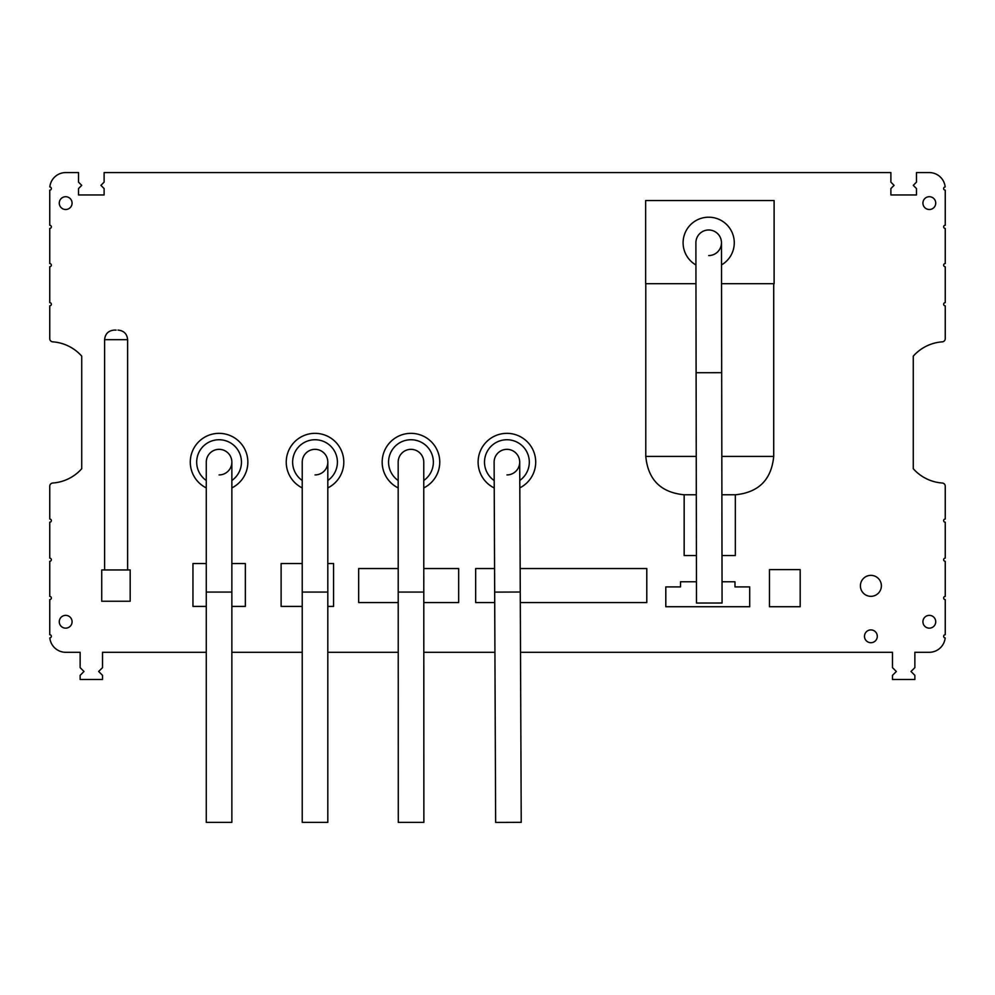 <?xml version="1.0" encoding="UTF-8"?>
<svg xmlns="http://www.w3.org/2000/svg" width="995" height="995" viewBox="0 0 995 995"><rect width="100%" height="100%" fill="white"/><g stroke="black" fill="none" stroke-linecap="round" stroke-linejoin="round"><path stroke-width="1.49" d="M721.823 456.394L773.712 456.394C771.436 479.702 758.638 492.5 735.33 494.776L721.897 494.776M735.33 494.776L735.33 555.533L721.997 555.533M864.493 636.315A6.393 6.393 0 0 0 870.886 642.708A6.393 6.393 0 0 0 877.291 636.315A6.393 6.393 0 0 0 870.886 629.91A6.393 6.393 0 0 0 864.493 636.315M59.277 621.751A6.393 6.393 0 0 0 65.67 628.156A6.393 6.393 0 0 0 72.075 621.751A6.393 6.393 0 0 0 65.67 615.358A6.393 6.393 0 0 0 59.277 621.751M922.925 203.117A6.393 6.393 0 0 0 929.33 209.51A6.393 6.393 0 0 0 935.723 203.117A6.393 6.393 0 0 0 929.33 196.711A6.393 6.393 0 0 0 922.925 203.117M922.925 621.763A6.393 6.393 0 0 0 929.33 628.156A6.393 6.393 0 0 0 935.723 621.763A6.393 6.393 0 0 0 929.33 615.358A6.393 6.393 0 0 0 922.925 621.763M59.277 203.104A6.393 6.393 0 0 0 65.67 209.51A6.393 6.393 0 0 0 72.075 203.104A6.393 6.393 0 0 0 65.67 196.711A6.393 6.393 0 0 0 59.277 203.104M190.294 462.128A28.78 28.78 0 0 0 206.276 487.911A28.78 28.78 0 0 1 219.074 433.347A28.78 28.78 0 0 1 231.86 487.911A28.78 28.78 0 0 0 247.854 462.128M302.231 487.911A28.78 28.78 0 0 1 286.237 462.128A28.78 28.78 0 0 0 302.231 487.911A28.78 28.78 0 0 1 315.017 433.347A28.78 28.78 0 0 1 327.815 487.911A28.78 28.78 0 0 0 343.797 462.128A28.78 28.78 0 0 1 327.815 487.911M382.179 462.128A28.78 28.78 0 0 0 398.187 487.923A28.78 28.78 0 0 1 410.96 433.347A28.78 28.78 0 0 1 423.771 487.911A28.78 28.78 0 0 0 439.753 462.128M478.122 462.128A28.78 28.78 0 0 0 494.229 487.973A28.78 28.78 0 0 1 506.915 433.347A28.78 28.78 0 0 1 519.813 487.861A28.78 28.78 0 0 0 535.696 462.128M695.891 242.78A12.798 12.798 0 0 0 695.891 242.792A12.798 12.798 0 0 1 708.664 229.982A12.798 12.798 0 0 0 695.891 242.78A12.798 12.798 0 0 1 708.664 229.982A12.798 12.798 0 0 0 695.891 242.792L696.488 603.045L722.071 603.007L721.686 372.69L696.102 372.727M398.174 462.128L398.174 462.128A12.798 12.798 0 0 1 410.96 449.342A12.798 12.798 0 0 0 398.174 462.128L398.286 822.38L423.87 822.38L423.795 592.062L398.211 592.062M494.117 462.128A12.798 12.798 0 0 0 494.117 462.178A12.798 12.798 0 0 1 506.853 449.342A12.798 12.798 0 0 0 494.117 462.128A12.798 12.798 0 0 1 506.853 449.342A12.798 12.798 0 0 0 494.117 462.178L495.647 822.43L521.231 822.33L520.261 592.013L494.664 592.112M116.116 330.091L114.189 330.091L116.116 330.091M721.512 264.919A25.584 25.584 0 0 0 708.676 217.196A25.584 25.584 0 0 0 695.928 264.956M881.383 585.844A10.485 10.485 0 0 0 870.886 575.359A10.485 10.485 0 0 0 860.401 585.844A10.485 10.485 0 0 0 870.886 596.328A10.485 10.485 0 0 0 881.383 585.844M520.509 652.297L892.478 652.297L892.478 667.633L896.346 671.488L892.478 675.344L892.478 679.486L914.865 679.486L914.865 675.344L911.01 671.488L914.865 667.633L914.865 652.297L929.255 652.297A15.995 15.995 0 0 0 945.175 637.907A1.604 1.604 0 0 1 943.646 636.303A1.604 1.604 0 0 1 945.25 634.71L945.25 599.612A1.604 1.604 0 0 1 943.646 598.007A1.604 1.604 0 0 1 945.25 596.415L945.25 561.317A1.604 1.604 0 0 1 943.646 559.712A1.604 1.604 0 0 1 945.25 558.12L945.25 522.226A1.604 1.604 0 0 1 943.646 520.621A1.604 1.604 0 0 1 945.25 519.029L945.25 486.207A3.196 3.196 0 0 0 942.277 483.023A42.785 42.785 0 0 1 913.273 468.72L913.273 356.148A42.785 42.785 0 0 1 942.277 341.845A3.196 3.196 0 0 0 945.25 338.661L945.25 305.838A1.604 1.604 0 0 1 943.646 304.246A1.604 1.604 0 0 1 945.25 302.642L945.25 266.747A1.604 1.604 0 0 1 943.646 265.155A1.604 1.604 0 0 1 945.25 263.551L945.25 228.452A1.604 1.604 0 0 1 943.646 226.86A1.604 1.604 0 0 1 945.25 225.256L945.25 190.157A1.604 1.604 0 0 1 943.646 188.552A1.604 1.604 0 0 1 945.175 186.96A15.995 15.995 0 0 0 929.255 172.57L916.47 172.57L916.47 182.16L913.273 185.356L916.47 188.552L916.47 194.958L890.886 194.958L890.886 188.552L894.082 185.356L890.886 182.16L890.886 172.57L104.114 172.57L104.114 182.16L100.918 185.356L104.114 188.552L104.114 194.958L78.53 194.958L78.53 188.552L81.727 185.356L78.53 182.16L78.53 172.57L65.745 172.57A15.995 15.995 0 0 0 49.825 186.96A1.604 1.604 0 0 1 51.354 188.602A1.604 1.604 0 0 1 49.75 190.157L49.75 225.256A1.604 1.604 0 0 1 51.354 226.86A1.604 1.604 0 0 1 49.75 228.452L49.75 263.551A1.604 1.604 0 0 1 51.354 265.155A1.604 1.604 0 0 1 49.75 266.747L49.75 302.642A1.604 1.604 0 0 1 51.354 304.246A1.604 1.604 0 0 1 49.75 305.838L49.75 338.661A3.196 3.196 0 0 0 52.723 341.845A42.785 42.785 0 0 1 81.727 356.148L81.727 468.72A42.785 42.785 0 0 1 52.723 483.023A3.196 3.196 0 0 0 49.75 486.207L49.75 519.029A1.604 1.604 0 0 1 51.354 520.621A1.604 1.604 0 0 1 49.75 522.226L49.75 558.12A1.604 1.604 0 0 1 51.354 559.712A1.604 1.604 0 0 1 49.75 561.317L49.75 596.415A1.604 1.604 0 0 1 51.354 598.007A1.604 1.604 0 0 1 49.75 599.612L49.75 634.71A1.604 1.604 0 0 1 51.354 636.265A1.604 1.604 0 0 1 49.825 637.907A15.995 15.995 0 0 0 65.745 652.297L80.135 652.297L80.135 667.633L83.99 671.488L80.135 675.344L80.135 679.486L102.522 679.486L102.522 675.344L98.654 671.488L102.522 667.633L102.522 652.297L206.276 652.297M206.276 563.543L192.955 563.543L192.955 606.403L206.276 606.403M231.86 606.403L245.355 606.403L245.355 563.543L231.86 563.543M696.45 581.776L680.518 581.776L680.518 586.901L665.804 586.901L665.804 606.726L749.695 606.726L749.695 586.901L734.982 586.901L734.982 581.776L722.034 581.776M769.471 569.625L769.471 606.726L800.179 606.726L800.179 569.625L769.471 569.625M302.231 563.543L281.112 563.543L281.112 606.403L302.231 606.403M327.815 606.403L333.574 606.403L333.574 563.543L327.815 563.543M231.86 652.297L302.231 652.297M327.815 652.297L398.236 652.297M423.82 652.297L494.925 652.297M219.074 474.926A12.798 12.798 0 0 0 231.86 462.128A12.798 12.798 0 0 0 219.074 449.342A12.798 12.798 0 0 0 206.276 462.128A12.798 12.798 0 0 1 219.074 449.342A12.798 12.798 0 0 0 206.276 462.128A12.798 12.798 0 0 1 219.074 449.342A12.798 12.798 0 0 1 231.86 462.128A12.798 12.798 0 0 0 219.074 449.342M721.537 283.687L774.11 283.687L774.11 200.542L645.655 200.542L645.655 283.687L695.953 283.687M721.686 372.69L721.475 242.755A12.798 12.798 0 0 0 721.475 242.755L721.475 242.755A12.798 12.798 0 0 0 708.664 229.982A12.798 12.798 0 0 1 721.475 242.755A12.798 12.798 0 0 1 708.701 255.566M494.565 568.543L475.672 568.543L475.672 602.56L494.714 602.56M520.298 602.56L646.787 602.56L646.787 568.543L520.161 568.543M398.211 568.543L358.673 568.543L358.673 602.56L398.224 602.56M423.808 602.56L458.67 602.56L458.67 568.543L423.795 568.543M101.726 569.948L101.726 601.241L130.171 601.241L130.171 569.948L101.726 569.948M696.4 555.533L684.162 555.533L684.162 494.776L696.301 494.776M206.276 592.062L231.86 592.062L231.86 822.38L206.276 822.38L206.276 462.128M315.017 474.926A12.798 12.798 0 0 0 327.815 462.128A12.798 12.798 0 0 0 315.017 449.342A12.798 12.798 0 0 0 302.231 462.128A12.798 12.798 0 0 1 315.017 449.342A12.798 12.798 0 0 0 302.231 462.128L302.231 822.38L327.815 822.38L327.815 592.062L302.231 592.062M327.815 592.062L327.815 462.128A12.798 12.798 0 0 0 315.017 449.342M423.795 592.062L423.758 462.128A12.798 12.798 0 0 0 410.96 449.342M519.701 462.078A12.798 12.798 0 0 0 506.853 449.342A12.798 12.798 0 0 1 519.701 462.078L520.261 592.013M506.965 474.926A12.798 12.798 0 0 0 519.701 462.128M231.86 480.498A22.387 22.387 0 0 0 219.074 439.74A22.387 22.387 0 0 0 206.276 480.498M327.815 480.498A22.387 22.387 0 0 0 315.017 439.74A22.387 22.387 0 0 0 302.231 480.498M423.771 480.498A22.387 22.387 0 0 0 410.96 439.74A22.387 22.387 0 0 0 398.174 480.51M519.788 480.448A22.387 22.387 0 0 0 506.915 439.74A22.387 22.387 0 0 0 494.192 480.56M118.032 330.091C123.865 330.651 127.061 333.86 127.621 339.681L104.599 339.681L104.599 569.948M645.78 283.687L645.78 456.394L696.239 456.394M773.712 456.394L773.712 283.687M127.621 339.681L127.621 569.948M104.599 339.681C105.171 333.86 108.368 330.651 114.189 330.091M645.78 456.394C648.056 479.702 660.842 492.5 684.162 494.776M231.86 592.062L231.86 462.128"/></g></svg>
